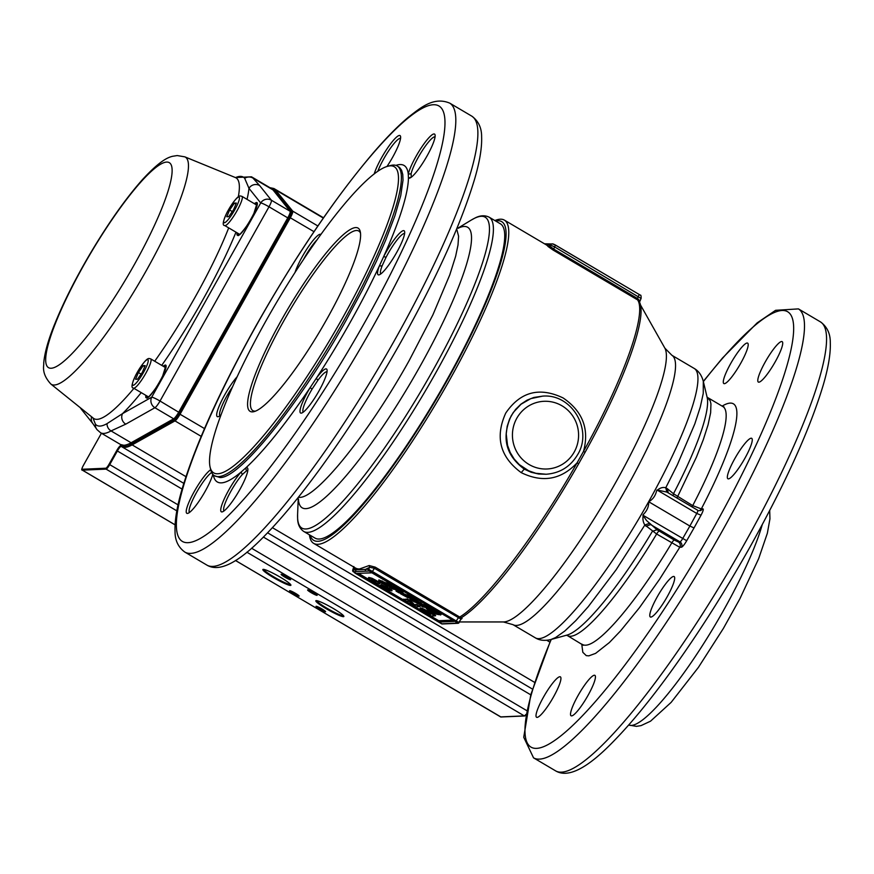 <?xml version="1.0" encoding="UTF-8"?>
<svg xmlns="http://www.w3.org/2000/svg" width="874" height="874" viewBox="0 0 874 874"><rect width="100%" height="100%" fill="white"/><g stroke="black" fill="none" stroke-linecap="round" stroke-linejoin="round"><path stroke-width="1.31" d="M374.192 174.013A25.543 4.665 120.5 0 1 381.534 157.833A25.543 4.665 120.5 0 1 400.554 136.42A25.543 4.665 120.5 0 1 392.579 157.364A25.543 4.665 120.5 0 1 386.964 166.508M400.565 138.365A23.456 4.283 -59.5 0 0 383.752 158.86A23.456 4.283 -59.5 0 0 377.797 171.348M427.091 155.867A25.543 4.665 120.5 0 1 409.556 178.154A25.543 4.665 120.5 0 1 408.431 177.979L408.267 174.177A25.543 4.665 120.5 0 1 416.046 156.348A25.543 4.665 120.5 0 1 435.066 134.935A25.543 4.665 120.5 0 1 427.091 155.867M411.228 177.247L408.431 177.979A183.748 33.583 -59.5 0 1 383.686 256.552A25.543 4.665 120.5 0 1 385.587 253.023A25.543 4.665 120.5 0 1 404.618 231.61A25.543 4.665 120.5 0 1 396.632 252.553A25.543 4.665 120.5 0 1 379.108 274.84A25.543 4.665 120.5 0 1 379.371 265.936L383.686 256.552L386.057 257.284L382.091 265.904A23.456 4.283 -59.5 0 0 380.802 273.912M435.077 136.868A23.456 4.283 -59.5 0 0 418.253 157.364A23.456 4.283 -59.5 0 0 411.119 173.751L408.267 174.177A183.748 33.583 -59.5 0 0 395.933 165.394M411.119 173.751L411.261 177.236M295.03 272.513A25.543 4.665 120.5 0 1 302.284 256.639A25.543 4.665 120.5 0 1 320.922 234.505M317.262 239.596A23.456 4.283 -59.5 0 0 304.502 257.655A23.456 4.283 -59.5 0 0 303.234 259.971M217.648 473.763A177.75 32.48 -59.5 0 0 342.488 318.136A177.75 32.48 -59.5 0 0 390.459 165.831A177.75 32.48 -59.5 0 0 387.608 166.311A177.75 32.48 -59.5 0 0 265.62 321.468A177.75 32.48 -59.5 0 0 210.099 467.153A177.75 32.48 -59.5 0 0 217.648 473.763M387.608 166.311L390.361 165.557A179.836 32.862 120.5 0 1 393.234 165.066A179.836 32.862 120.5 0 1 397.211 165.962A179.836 32.862 120.5 0 1 339.473 328.362A179.836 32.862 120.5 0 1 218.402 476.614A179.836 32.862 120.5 0 1 214.425 475.729A179.836 32.862 120.5 0 1 210.754 469.917L210.099 467.153M327.051 318.802A106.333 19.436 120.5 0 1 254.061 411.621A106.333 19.436 120.5 0 1 281.057 320.802A106.333 19.436 120.5 0 1 360.263 231.654A106.333 19.436 120.5 0 1 327.051 318.802M360.525 233.161A104.257 19.053 -59.5 0 0 358.799 231.053A104.257 19.053 -59.5 0 0 283.274 321.818A104.257 19.053 -59.5 0 0 252.837 410.627A104.257 19.053 -59.5 0 0 255.514 411.119M220.936 414.921A25.543 4.665 120.5 0 1 218.227 416.679A25.543 4.665 120.5 0 1 224.716 394.862A25.543 4.665 120.5 0 1 237.073 376.825M232.451 386.942A23.456 4.283 -59.5 0 0 226.923 395.889A23.456 4.283 -59.5 0 0 219.92 415.751M212.808 474.342A25.543 4.665 120.5 0 1 205.314 491.068A25.543 4.665 120.5 0 1 187.779 513.366A25.543 4.665 120.5 0 1 194.257 491.549A25.543 4.665 120.5 0 1 210.721 469.753M211.65 472.517A23.456 4.283 -59.5 0 0 196.475 492.575A23.456 4.283 -59.5 0 0 189.472 512.437M228.77 490.052A25.543 4.665 120.5 0 1 241.126 472.015L245.67 468.016A25.543 4.665 120.5 0 1 247.79 468.639A25.543 4.665 120.5 0 1 239.815 489.582A25.543 4.665 120.5 0 1 222.291 511.869A25.543 4.665 120.5 0 1 228.77 490.052M247.801 470.583A23.456 4.283 -59.5 0 0 246.501 470.835L242.338 474.516L241.126 472.015A183.748 33.583 -59.5 0 1 221.362 482.863A183.748 33.583 -59.5 0 1 213.311 474.877M242.338 474.516A23.456 4.283 -59.5 0 0 230.987 491.079A23.456 4.283 -59.5 0 0 223.984 510.94M246.501 470.835L245.67 468.016A183.748 33.583 -59.5 0 0 310.073 387.728L316.333 378.256A25.543 4.665 120.5 0 1 327.04 369.844A25.543 4.665 120.5 0 1 319.065 390.776A25.543 4.665 120.5 0 1 301.541 413.074A25.543 4.665 120.5 0 1 308.019 391.257A25.543 4.665 120.5 0 1 310.073 387.728L312.116 389.039A23.456 4.283 -59.5 0 0 310.237 392.273A23.456 4.283 -59.5 0 0 303.234 412.146M327.051 371.778A23.456 4.283 -59.5 0 0 317.874 380.343L316.333 378.256A183.748 33.583 -59.5 0 0 350.408 321.982A183.748 33.583 -59.5 0 0 379.371 265.936L382.091 265.904M317.874 380.343L312.116 389.039M404.618 233.555A23.456 4.283 -59.5 0 0 387.805 254.05A23.456 4.283 -59.5 0 0 386.057 257.284M524.258 469.109L521.21 472.626L524.258 469.109C505.653 455.234 501.326 437.415 511.279 415.663L515.594 409.414L520.926 404.17L527.088 400.139L533.861 397.462L542.688 396.13L530.846 398.61L521.068 404.192L513.3 412.43L509.575 419.072L507.182 426.326L506.221 433.93L507.532 445.325L510.187 452.492L514.152 459.003L519.276 464.597L528.715 470.813L535.806 473.271L546.075 474.254L538.559 473.992L531.13 472.266L524.258 469.109M461.177 619.021A186.075 34.01 -59.5 0 0 462.073 618.508L461.253 617.776A187.134 34.195 -59.5 0 0 578.632 463.821L585.045 452.382L583.515 451.388C589.502 429.145 582.707 411.348 563.14 397.965C539.476 386.69 520.336 391.727 505.74 413.085C494.87 437.109 500.015 456.96 521.21 472.626C542.47 483.005 561.097 479.75 577.08 462.849C536.396 534.757 485.529 601.596 459.713 617.033L375.208 567.15L369.145 565.544L359.596 568.941A187.659 34.294 120.5 0 1 355.445 568.013L313.69 543.377A187.659 34.294 -59.5 0 0 317.841 544.305A187.659 34.294 -59.5 0 0 444.167 389.607A187.659 34.294 -59.5 0 0 504.418 220.139A187.659 34.294 -59.5 0 0 500.267 219.21A187.659 34.294 -59.5 0 0 494.859 220.554M639.233 300.339L637.9 298.755L553.548 248.992L549.921 246.118L548.151 246.577L553.144 250.073L637.659 299.935C646.989 313.853 623.523 379.502 583.515 451.388L577.08 462.849L578.632 463.821M310.194 535.259A185.048 33.813 -59.5 0 0 317.83 541.29A185.048 33.813 -59.5 0 0 447.794 379.272A185.048 33.813 -59.5 0 0 497.721 220.718A185.048 33.813 -59.5 0 0 495.624 221.002M577.911 695.791A23.456 4.283 120.5 0 1 594.899 675.362A23.456 4.283 120.5 0 1 588.049 695.343A23.456 4.283 120.5 0 1 571.061 715.773A23.456 4.283 120.5 0 1 577.911 695.791M734.728 458.763A23.456 4.283 120.5 0 1 751.716 438.333A23.456 4.283 120.5 0 1 744.877 458.315A23.456 4.283 120.5 0 1 727.878 478.744A23.456 4.283 120.5 0 1 734.728 458.763M730.675 363.573A23.456 4.283 120.5 0 1 747.663 343.143A23.456 4.283 120.5 0 1 740.813 363.125A23.456 4.283 120.5 0 1 723.825 383.555A23.456 4.283 120.5 0 1 730.675 363.573M765.176 362.076A23.456 4.283 120.5 0 1 782.175 341.647A23.456 4.283 120.5 0 1 775.325 361.628A23.456 4.283 120.5 0 1 758.326 382.058A23.456 4.283 120.5 0 1 765.176 362.076M657.161 596.986A23.456 4.283 120.5 0 1 674.149 576.567A23.456 4.283 120.5 0 1 667.299 596.549A23.456 4.283 120.5 0 1 650.311 616.968A23.456 4.283 120.5 0 1 657.161 596.986M543.399 697.277A23.456 4.283 120.5 0 1 560.387 676.858A23.456 4.283 120.5 0 1 553.548 696.84A23.456 4.283 120.5 0 1 536.549 717.259A23.456 4.283 120.5 0 1 543.399 697.277M309.418 534.801A187.659 34.294 -59.5 0 0 313.69 543.377M666.818 492.062L668.359 492.947L666.818 492.062L668.359 492.947L667.135 488.555L665.759 487.768L666.818 492.062L657.019 489.997L656.614 490.795C659.717 487.932 662.754 486.916 665.759 487.768L677.295 464.87L694.83 423.857L700.282 407.055L703.253 393.453L703.297 381.326C701.702 375.339 698.719 371.068 694.317 368.511A156.38 28.58 -59.5 0 1 648.661 501.72C652.736 499.589 655.391 495.94 656.614 490.795M645.984 526.246L650.627 524.553L679.983 541.88L678.377 541.956L674.215 540.034L656.986 529.72L646.531 520.533L642.882 515.179L643.362 514.415C642.477 518.632 642.969 522.16 644.87 524.99L656.636 534.003L679.786 547.299L681.403 547.222A7.822 1.431 -59.5 0 0 686.691 540.733L694.022 527.951L689.87 526.039L682.638 538.635A3.911 0.71 120.5 0 1 681.097 540.93A3.911 0.71 120.5 0 1 679.983 541.88A3.911 3.813 -92.5 0 1 681.403 547.222M694.022 527.951L701.024 515.19C703.089 511.268 703.723 509.16 702.936 508.843L701.319 508.919A3.911 3.813 -92.5 0 1 699.014 510.744A3.911 3.813 -92.5 0 1 698.992 510.744M678.377 541.956A3.911 3.813 -92.5 0 1 679.786 547.299L659.575 579.265L639.353 607.812L620.507 630.941L609.364 642.554L595.62 653.37L588.847 655.85L586.268 655.631L582.816 652.299L581.745 644.051M353.282 571.716L356.373 571.585A1.3 1.267 -92.5 0 1 355.904 569.804L352.714 569.979L354.899 573.038L442.244 623.981A1.3 1.267 -92.5 0 1 441.556 623.807L353.282 571.716A1.3 1.267 -92.5 0 1 352.812 569.935L354.647 567.925L353.904 567.98L354.09 567.215M353.904 567.98L355.904 569.804L365.485 569.389A1.3 1.267 87.5 0 0 365.955 571.17L369.057 571.028A1.3 1.267 -92.5 0 1 368.588 569.247L365.485 569.389L369.68 567.302L374.378 568.264L461.035 619.142M489.167 217.189L500.496 223.875A182.447 33.343 120.5 0 1 441.916 388.635A182.447 33.343 120.5 0 1 319.097 539.029A182.447 33.343 120.5 0 1 315.066 538.133L303.726 531.447A182.447 33.343 -59.5 0 0 307.768 532.353A182.447 33.343 -59.5 0 0 435.897 372.608A182.447 33.343 -59.5 0 0 489.167 217.189C484.764 215.059 479.99 215.365 474.822 218.118L471.272 220.062A180.492 32.983 120.5 0 1 481.312 216.293A180.492 32.983 120.5 0 1 432.608 370.937A180.492 32.983 120.5 0 1 305.845 528.967A180.492 32.983 120.5 0 1 297.597 514.404L297.619 518.446C297.695 524.291 299.738 528.628 303.726 531.447M664.885 348.169L671.909 355.292A156.38 28.58 -59.5 0 1 626.254 488.5A156.38 28.58 -59.5 0 1 516.436 625.423A156.38 28.58 -59.5 0 1 512.972 624.648L503.337 621.949A159.866 29.213 -59.5 0 0 503.708 621.938A159.866 29.213 -59.5 0 0 615.984 481.967A159.866 29.213 -59.5 0 0 664.885 348.169L637.659 299.935L637.9 298.755M585.045 452.382C625.129 380.387 648.53 314.706 638.927 301.169L639.134 300.121M553.144 250.073L554.684 246.96L550.522 245.037L549.921 246.118L549.014 245.102L544.841 243.999M442.244 623.981L458.02 623.293A1.3 1.267 -92.5 0 0 459.068 622.638L368.588 569.247L369.68 567.302L369.145 565.544M462.073 618.508A1.3 1.224 59.9 0 0 461.483 618.661L461.483 618.661A1.3 1.224 59.9 0 0 461.221 618.879M458.719 618.049L459.713 617.033L461.253 617.776L460.39 618.639M656.986 529.72L652.365 531.381A140.43 25.663 120.5 0 1 566.909 635.114L550.926 639.528L555.536 637.583L564.713 631.094L575.748 620.671L588.268 606.665L616.148 569.739L644.87 524.99L649.218 523.428M722.143 406.115A145.958 26.668 -59.5 0 1 701.319 508.919L692.721 505.609L673.483 493.744L673.133 495.733M703.297 381.326L707.153 397.452A140.43 25.663 120.5 0 1 673.483 493.744L667.135 488.555M643.362 514.415C647.121 510.689 648.879 506.461 648.661 501.72L689.87 526.039L696.764 513.453L701.024 515.19M641.013 298.427L554.684 246.96L555.361 244.982L552.39 243.89A2.316 2.261 -92.5 0 0 550.522 245.037L549.014 245.102A2.316 2.261 -92.5 0 1 550.882 243.955L552.39 243.89A2.316 2.261 -92.5 0 1 553.613 244.196M371.985 579.593L375.219 580.882L375.907 582.204L372.335 581.002L371.985 579.593L372.521 580.784L376.454 581.734M372.248 579.112L372.783 580.314L376.093 581.385L375.907 582.204M368.205 578.173L368.741 578.435L368.784 577.419L371.996 578.271L376.093 580.423C379.851 582.794 380.9 583.854 379.25 583.603M378.901 583.701C380.496 583.93 379.502 582.914 375.907 580.653L372.007 578.61L368.883 577.78L368.784 578.741L368.784 577.419M378.792 583.898C380.048 583.745 379.054 582.729 375.787 580.86L371.887 578.806L368.762 577.987L368.664 578.938L375.667 583.078L379.502 583.504M368.883 577.78L368.664 578.938M420.023 606.458L416.909 605.19L414.582 605.3L407.535 599.662L403.712 599.826L407.426 599.302L410.649 601.181L414.025 604.688L416.8 604.841L419.76 606.469M403.712 599.826L406.137 601.257L409.087 601.421L415.5 606.796L419.695 606.534L415.5 606.796L409.425 601.651M407.885 599.225L407.535 599.662L407.328 598.974L410.977 601.083L414.352 604.59L416.701 604.502L419.695 606.195M410.977 601.083L410.299 601.29L410.649 600.864M417.259 604.753L416.701 604.502M423.923 609.626L427.845 612.772L430.478 613.537M425.31 611.243L429.101 613.963L431.046 613.876M423.715 609.997L424.775 611.898L423.224 610.128L431.308 614.029L429.232 614.466L429.309 613.592M421.716 608.107L429.68 612.084L429.331 612.521L420.044 608.37L421.716 608.107L435.394 615.7M420.372 607.856L421.858 608.785M424.152 609.091L424.141 609.702M427.386 611.363L423.333 610.107M427.845 612.772L427.375 613.461L424.775 611.898M420.58 608.544C419.465 608.457 420.219 609.298 422.852 611.079L431.133 616.017L434.979 615.864L429.331 612.521M388.613 583.493L387.859 584.63L384.538 583.952L384.866 582.565L388.023 583.209L391.771 585.438L381.064 580.839M391.607 585.394L391.028 586.181L391.541 585.405M391.049 586.148L393.988 586.716L400.303 590.365A8.27 0.961 29.3 0 1 400.336 590.387A8.27 0.961 29.3 0 1 402.51 591.731L402.892 592.55M412.32 598.002L421.934 603.77M424.535 605.081L426.785 605.212M429.866 608.665L426.436 608.577L426.599 607.736M402.63 593.227L401.865 592.583L402.237 591.916A7.975 0.929 -150.7 0 0 400.139 590.627A7.975 0.929 -150.7 0 0 400.106 590.606L394.098 587.099L389.924 586.29L389.542 586.978M416.548 602.23L413.074 600.613L416.712 602.383M414.604 601.804L419.345 604.327L421.137 604.579L420.165 603.388L421.508 604.502L421.891 603.814L413.293 598.417L412.288 598.22L412.036 599.269L417.411 602.426M412.025 599.258L418.012 602.929M413.773 598.329L413.009 599.466L413.183 598.045M419.946 603.584L411.905 598.898L420.165 603.388L420.776 602.503M411.61 597.772L411.206 599.094L410.092 599.247L419.433 604.36L421.508 604.502M417.717 602.568L411.206 599.094L411.315 598.013M390.951 586.192L391.41 585.143M380.944 581.199L379.993 580.642L379.414 581.549L379.687 580.5L378.792 579.975L381.053 580.937M430.653 610.544L432.324 610.86L429.505 609.2L429.56 608.512M426.512 607.55L426.13 608.238L432.739 610.205M436.508 612.772L440.398 614.979L435.307 611.155L426.971 606.698L423.814 606.053L429.451 608.195M435.099 611.713L433.111 611.319L432.663 612.335L432.499 610.631L434.487 611.254M379.338 580.38L378.846 580.074L378.639 581.396L380.638 581.92M392.612 588.814L395.988 589.546L398.478 591.611L396.108 591.13L399.068 592.616M394.6 587.011L393.835 588.147L389.662 587.339L392.59 589.032L396.304 589.699M389.662 587.339L392.437 588.978M382.572 581.21L382.004 582.106L384.298 583.461L384.68 582.794L382.091 581.297L381.053 581.046L380.791 582.106L384.538 583.952L387.75 584.247L390.634 586.268L387.75 584.247L388.023 583.209M386.625 585.307L387.936 586.312L389.225 586.017M379.185 581.45L381.763 583.045M381.698 583.275L386.253 585.252M385.871 585.34L386.92 585.449M383.511 583.712L380.78 582.106L383.238 583.329M383.074 583.187L379.25 581.56L381.687 583.275L388.307 586.225M396.567 590.125L395.977 590.769L398.773 591.512L395.835 589.699M387.936 586.312L389.422 586.05M390.569 586.268L387.335 585.613L389.225 586.41M381.993 580.926L381.719 581.964L380.66 581.745M396.348 590.092L396.108 591.13L398.926 592.801L401.778 593.38L401.865 592.583A7.975 0.929 29.3 0 0 399.735 591.272L400.303 590.365M426.436 608.577L434.498 613.788L438.737 614.651L430.336 610.959M420.208 604.546L420.099 605.3L423.289 606.884M420.809 604.644L420.099 605.3L422.918 606.96L427.004 607.496M424.021 605.092L423.42 605.977L421.355 605.321L423.387 606.774L420.547 605.387L420.656 604.622M427.288 607.703L423.42 605.977M421.137 605.354L419.979 604.95M421.716 604.174L423.934 604.71L421.53 604.502L421.181 605.169L423.278 606.72M412.462 600.536L410.015 599.193L409.95 598.57L411.949 599.203M378.89 581.265L381.031 582.51L378.639 581.396L378.879 580.336M400.565 593.774L407.721 597.608L410.998 598.275L408.18 596.614L400.565 593.774L407.808 597.641L411.086 598.308L411.556 597.368L408.748 595.718L402.553 593.348M433.821 610.533L436.902 612.849M436.869 612.794L436.159 612.718M421.541 604.524L421.17 605.19L423.322 605.737M381.457 584.739L387.969 587.437L391.956 590.66M380.168 585.099L381.457 585.176M381.501 584.772L392.109 590.671M391.967 590.638L381.665 585.099L382.888 586.367L380.376 585.471L383.839 588.126L389.225 590.693L388.482 589.677L391.432 590.846M388.285 589.677L389.564 590.606M380.376 585.471L382.768 586.115M384.473 586.487L388.864 589.371L385.838 588.005L384.473 586.487L386.013 587.787L389.039 588.552M383.041 586.793L386.898 588.912M138.398 372.532L143.194 365.693L145.15 365.605L142.32 372.357L137.524 379.196L135.568 379.283L138.398 372.532L141.085 374.116M144.734 366.599L143.194 365.693M229.611 209.989L234.407 203.15L236.362 203.063L233.533 209.815L228.737 216.654L226.781 216.741L229.611 209.989L232.298 211.574M235.947 204.057L234.407 203.15M325.456 611.767A5.473 0.634 -150.7 0 0 325.598 611.713A5.473 0.634 -150.7 0 0 321.566 608.73A5.473 0.634 -150.7 0 0 316.18 606.305A5.473 0.634 -150.7 0 0 316.049 606.359A5.473 0.634 -150.7 0 0 320.07 609.342A5.473 0.634 -150.7 0 0 325.456 611.767M298.974 596.144A5.473 0.634 -150.7 0 0 299.105 596.09A5.473 0.634 -150.7 0 0 295.084 593.107A5.473 0.634 -150.7 0 0 289.698 590.671A5.473 0.634 -150.7 0 0 289.567 590.726A5.473 0.634 -150.7 0 0 293.588 593.708A5.473 0.634 -150.7 0 0 298.974 596.144M317.011 595.358A5.473 0.634 -150.7 0 0 317.142 595.303A5.473 0.634 -150.7 0 0 313.121 592.321A5.473 0.634 -150.7 0 0 307.735 589.895A5.473 0.634 -150.7 0 0 307.593 589.95A5.473 0.634 -150.7 0 0 311.625 592.933A5.473 0.634 -150.7 0 0 317.011 595.358M290.529 579.735A5.473 0.634 -150.7 0 0 290.66 579.681A5.473 0.634 -150.7 0 0 286.639 576.698A5.473 0.634 -150.7 0 0 281.253 574.262A5.473 0.634 -150.7 0 0 281.111 574.327A5.473 0.634 -150.7 0 0 285.142 577.299A5.473 0.634 -150.7 0 0 290.529 579.735M316.738 600.656A15.382 1.781 -150.7 0 0 326.854 608.184A15.382 1.781 -150.7 0 0 343.198 615.722A15.382 1.781 -150.7 0 0 343.482 615.657M263.773 569.4A15.382 1.781 -150.7 0 0 273.89 576.927A15.382 1.781 -150.7 0 0 290.234 584.466A15.382 1.781 -150.7 0 0 290.518 584.411M263.26 569.356A16.082 1.868 29.3 0 1 278.26 576.032A16.082 1.868 29.3 0 1 290.9 585.012A16.082 1.868 29.3 0 1 290.485 585.427A16.082 1.868 29.3 0 1 273.398 577.539A16.082 1.868 29.3 0 1 263.052 569.389A16.082 1.868 29.3 0 1 263.26 569.356M316.224 600.613A16.082 1.868 29.3 0 1 331.224 607.288A16.082 1.868 29.3 0 1 343.864 616.268A16.082 1.868 29.3 0 1 343.449 616.673A16.082 1.868 29.3 0 1 326.363 608.796A16.082 1.868 29.3 0 1 316.017 600.646A16.082 1.868 29.3 0 1 316.224 600.613M244.687 178.318L248.97 188.325A7.822 7.669 -38.7 0 1 259.644 185.572L252.947 178.067A148.558 27.149 -59.5 0 0 251.504 176.81L271.574 188.653A148.558 27.149 120.5 0 1 273.005 189.909L252.947 178.067A7.822 7.669 -38.7 0 0 244.687 178.318A144.134 26.34 120.5 0 0 240.099 176.384A144.134 26.34 120.5 0 0 235.51 177.597M125.758 424.152L154.906 407.732L173.664 418.81L131.111 442.757A148.558 27.149 120.5 0 1 123.868 445.27A148.558 27.149 120.5 0 1 120.579 444.538L100.51 432.696A148.558 27.149 -59.5 0 0 103.798 433.438A148.558 27.149 -59.5 0 0 111.042 430.926L125.758 424.152A7.822 7.331 -119.4 0 1 122.557 413.61L107.021 423.639A144.134 26.34 120.5 0 1 99.986 426.075A144.134 26.34 120.5 0 1 95.408 424.141L92.906 417.848M80.375 407.776A7.822 7.822 0 0 0 81.216 409.065L92.939 423.704A7.822 7.669 -38.7 0 1 91.595 416.8M657.019 489.997L696.764 513.453A3.911 0.71 120.5 0 0 697.78 511.181A3.911 0.71 120.5 0 0 697.813 510.296L697.725 510.274A3.911 0.71 120.5 0 1 697.813 510.296L667.681 492.521M357.499 573.453L438.366 621.217L357.597 573.453M357.422 573.464L371.603 572.776M358.515 573.41L438.726 620.737L452.109 620.158M453.103 620.748L438.89 621.359L438.726 620.737L438.846 621.436L453.224 620.813M371.8 572.841L356.581 573.42M372.575 573.224L453.879 620.78M438.038 621.611L438.846 621.436L439.01 622.059L438.038 621.611L357.16 573.89M453.868 620.791L372.564 573.213M454.032 621.414L439.01 622.059M516.818 418.22A33.878 33.081 -92.5 0 1 561.971 405.798A33.878 33.081 -92.5 0 1 574.196 452.077A33.878 33.081 -92.5 0 1 529.032 464.487A33.878 33.081 -92.5 0 1 516.818 418.22M555.602 770.857C567.969 778.308 587.197 768.563 613.297 741.589C630.318 724.273 649.098 701.516 669.637 673.33C697.234 635.267 723.869 593.446 749.531 547.845C785.387 483.519 809.947 429.265 823.221 385.095C828.366 367.593 830.726 353.391 830.3 342.488C830.355 333.595 827.088 326.734 820.5 321.916A260.627 47.633 120.5 0 1 744.408 543.945A260.627 47.633 120.5 0 1 561.359 772.146A260.627 47.633 120.5 0 1 555.602 770.857L533.533 757.834A260.627 47.633 -59.5 0 0 539.291 759.124A260.627 47.633 -59.5 0 0 722.339 530.922A260.627 47.633 -59.5 0 0 798.432 308.893L775.599 310.314L757.168 322.877L722.503 358.012L703.308 381.37M703.362 381.621A252.815 46.202 120.5 0 1 782.252 310.478A252.815 46.202 120.5 0 1 714.025 527.088A252.815 46.202 120.5 0 1 554.466 740.606A252.815 46.202 120.5 0 1 551.232 639.451M697.725 510.274L668.359 492.947M583.373 645.285L567.412 635.584A138.136 25.248 -59.5 0 0 570.46 636.272A138.136 25.248 -59.5 0 0 656.636 534.003A3.911 0.71 -59.5 0 1 658.078 531.949A3.911 0.71 -59.5 0 1 659.083 531.108M582.543 644.52A138.136 25.248 -59.5 0 0 585.591 645.198A138.136 25.248 -59.5 0 0 671.767 542.929A3.911 0.71 -59.5 0 1 673.209 540.875A3.911 0.71 -59.5 0 1 674.215 540.034M706.968 396.872L710.234 400.816L710.944 403.919L710.638 412.747L708.06 424.819L703.286 439.742L696.458 457.069L677.579 496.683A3.911 0.71 -59.5 0 0 676.968 497.994M707.809 397.648L722.94 406.585A138.136 25.248 -59.5 0 1 692.721 505.609A3.911 0.71 -59.5 0 0 692.099 506.931M702.936 508.843L700.62 510.667M686.691 540.733L642.882 515.179M353.839 566.549L352.735 570.088M639.484 302.229L641.112 298.395C641.166 295.86 640.915 294.8 640.347 295.226L639.222 294.472L637.004 299.563M369.057 571.028L371.832 572.306L375.208 567.15M371.832 572.306L455.693 621.796L459.079 616.64M458.162 228.201A162.892 29.771 120.5 0 1 464.16 226.453A162.892 29.771 120.5 0 1 420.208 366.031A162.892 29.771 120.5 0 1 305.802 508.646A162.892 29.771 120.5 0 1 298.373 498.988M456.687 228.933L458.588 236.209L458.009 244.982L455.638 256.279L449.782 274.851L432.87 314.902L409.24 360.449C369.09 432.805 316.432 498.453 299.411 497.372L298.307 497.339M365.343 321.337A252.815 46.202 120.5 0 1 187.79 542.688A252.815 46.202 120.5 0 1 256.006 326.078A252.815 46.202 120.5 0 1 433.559 104.727A252.815 46.202 120.5 0 1 365.343 321.337M184.84 552.084A260.627 47.633 -59.5 0 0 190.608 553.373A260.627 47.633 -59.5 0 0 373.657 325.172A260.627 47.633 -59.5 0 0 449.749 103.143C433.591 96.337 420.602 107.775 408.486 117.127C398.118 125.79 386.57 137.502 373.81 152.262C334.95 197.895 295.62 255.863 255.809 326.155C219.953 390.481 195.394 444.735 182.131 488.905C176.985 506.407 174.614 520.609 175.04 531.512C174.986 540.405 178.252 547.266 184.84 552.084L206.909 565.107A260.627 47.633 120.5 0 0 212.677 566.396A260.627 47.633 120.5 0 0 395.725 338.194A260.627 47.633 120.5 0 0 471.818 116.166L449.749 103.143M397.211 165.962L399.538 167.426L401.603 170.244L402.772 174.516L403.012 180.219L400.74 195.634L394.884 215.9L385.663 240.23L376.749 260.583L362.557 289.709L346.246 320.07C300.077 403.285 239.52 478.766 219.953 477.521L214.425 475.729M512.972 624.648L535.38 637.867A156.38 28.58 -59.5 0 0 538.832 638.643A156.38 28.58 -59.5 0 0 648.661 501.72M504.418 220.139L546.174 244.786A187.659 34.294 120.5 0 1 548.151 246.577M455.693 621.796L457.331 623.118L441.556 623.807M461.483 618.661L458.02 623.293A1.3 1.267 -92.5 0 1 457.331 623.118M356.373 571.585L365.955 571.17M554.258 244.414L639.167 294.462L555.394 245.026M639.255 294.505L640.019 295.019M374.793 581.243L374.596 582.062M371.319 579.746L376.486 581.702M403.591 599.488L407.328 598.974M409.36 601.607L408.519 601.159M413.675 604.797L414.352 604.59M414.582 605.3L414.374 604.6M408.628 601.192L406.126 601.257L403.504 599.138M429.232 614.466L428.555 614.16L429.025 613.461M429.68 612.084L435.667 615.689M435.525 615.657L434.979 615.864L435.328 615.416M431.603 613.854L429.221 612.794M428.555 614.16L427.375 613.461M420.044 608.37L422.852 610.839M431.417 616.017L422.83 611.079M380.179 580.412L379.578 580.128M403.001 592.561L402.51 591.731M393.988 586.716L393.726 587.765L399.538 591.501L393.726 587.765L389.553 586.957L389.902 586.29M402.717 593.085L405.372 594.582L405.121 595.631L408.06 596.232L408.322 595.183L408.945 595.478L408.366 596.385L410.998 598.275M401.92 593.424L404.149 595.172L404.728 594.265M405.372 594.582L408.322 595.183M408.945 595.478L411.752 597.128L411.37 598.177L412.015 597.401M411.37 597.674L412.167 598.417M440.387 613.242L441.315 614.105M423.311 605.606L423.573 604.557M423.934 604.71L423.693 605.715M430.15 607.201L423.977 604.633M427.55 605.474L427.069 606.436L423.704 605.693L424.065 605.026M426.971 606.698L427.124 605.278M441.403 614.105L440.769 614.903L441.097 614.171L437.918 611.778M435.875 610.576L440.714 614.848L441.446 614.029M436.279 613.067L440.398 614.979M423.835 606.064L433.93 610.839L437.055 613.187M413.708 601.148L415.03 601.935M410.07 598.93L410.201 598.122M409.972 598.909L410.092 598.111M430.063 610.423L432.728 611.997L435.973 612.368M439.119 614.564L434.487 613.788L428.227 609.834M432.685 610.784L429.702 610.358M388.307 585.831L389.072 586.279M401.592 592.769A7.669 0.885 -150.7 0 0 399.538 591.501M429.003 608.206L433.963 610.85M411.927 598.898L412.55 598.144M400.445 593.424L401.559 593.359M426.982 606.709L435.285 611.144M403.963 595.402L405.23 596.002M384.746 587.383L386.909 589.284M383.118 586.76L384.298 588.082M386.286 587.306L385.838 588.005M391.323 589.6L390.722 589.874M381.468 584.411L381.665 585.099M384.374 586.52L388.897 588.989M391.934 590.693L388.482 589.458M133.886 388.165A16.945 3.092 120.5 0 1 133.514 388.078C130.903 388.165 131.712 383.719 135.94 374.738C142.56 363.387 147.007 357.99 149.257 358.537L150.732 358.897A16.945 3.092 120.5 0 1 145.292 374.192A16.945 3.092 120.5 0 1 133.886 388.165M147.575 359.575A14.858 2.72 -59.5 0 0 137.142 372.586A14.858 2.72 -59.5 0 0 133.132 385.314A14.858 2.72 -59.5 0 0 143.565 372.302A14.858 2.72 -59.5 0 0 147.575 359.575M225.099 225.612A16.945 3.092 120.5 0 1 224.727 225.536C222.116 225.623 222.925 221.166 227.153 212.185C233.784 200.845 238.22 195.437 240.47 195.995L241.945 196.355A16.945 3.092 120.5 0 1 236.504 211.65A16.945 3.092 120.5 0 1 225.099 225.612M238.799 197.032A14.858 2.72 -59.5 0 0 228.365 210.044A14.858 2.72 -59.5 0 0 224.356 222.772A14.858 2.72 -59.5 0 0 234.789 209.76A14.858 2.72 -59.5 0 0 238.799 197.032M323.522 217.79L273.901 188.511A149.858 27.389 120.5 0 1 275.321 189.745L292.703 211.126A7.822 1.431 120.5 0 1 290.343 217.724L180.088 414.178A7.822 1.431 120.5 0 1 174.975 420.897L132.138 444.888L185.944 476.636M272.415 527.667L534.637 682.386M131.865 444.003A0.655 0.623 60.8 0 0 132.138 444.888A149.858 27.389 120.5 0 1 124.895 447.39A149.858 27.389 120.5 0 1 121.584 446.647A149.858 27.389 120.5 0 1 121.202 446.396L120.973 445.5A149.203 27.269 -59.5 0 0 124.654 446.483A149.203 27.269 -59.5 0 0 131.865 444.003L174.713 420.012A7.156 1.311 -59.5 0 0 179.388 413.861L289.644 217.397A7.156 1.311 -59.5 0 0 291.796 211.355L274.414 189.975A149.203 27.269 -59.5 0 0 270.503 188.008M121.169 446.385A5.211 0.95 -59.5 0 0 117.411 450.929L109.753 464.564A5.211 0.95 120.5 0 1 106.093 469.119L82.429 470.146A5.211 0.95 120.5 0 1 82.309 470.125C81.282 470.299 81.653 468.715 83.401 465.35L101.417 433.242L83.412 465.35A4.556 0.83 -59.5 0 0 82.189 469.251L105.852 468.224A4.556 0.83 -59.5 0 0 109.053 464.236L116.712 450.602A5.878 1.071 120.5 0 1 120.973 445.5L121.202 446.396M289.644 217.397L313.984 231.676M179.388 413.861L204.516 428.588M525.755 715.282A4.556 0.83 120.5 0 1 525.165 715.642M174.713 420.012A0.655 0.623 60.8 0 0 174.975 420.897L201.195 436.366M546.807 640.303L549.888 642.117M291.796 211.355A0.655 0.645 -39.1 0 1 292.703 211.126L317.863 225.973M274.414 189.975L275.321 189.745L323.325 218.074M500.42 716.8A5.211 0.95 -59.5 0 0 500.496 716.888A5.211 0.95 -59.5 0 0 500.616 716.909L524.28 715.882A5.211 0.95 -59.5 0 0 525.929 714.397M82.189 469.251L82.429 470.146L175.084 524.826M235.488 560.474L500.616 716.909A0.655 0.645 87.5 0 0 500.966 716.997L235.456 560.496M175.084 524.87L82.309 470.125A5.211 0.95 120.5 0 1 82.2 469.917M105.852 468.224A0.655 0.645 87.5 0 0 106.093 469.119L176.821 510.853M246.872 552.193L524.28 715.882A0.655 0.645 87.5 0 0 524.629 715.97L500.966 716.997M109.053 464.236L178.034 504.844M251.559 548.227L526.716 710.595M116.712 450.602L182.076 489.079M263.391 537.062L530.769 694.83M762.237 524.684A131.919 24.111 120.5 0 1 699.287 650.431A131.919 24.111 120.5 0 1 631.17 725.431A131.919 24.111 120.5 0 1 628.821 725.059L628.69 725.005M147.193 397.659L147.16 397.648A18.245 3.332 120.5 0 1 146.788 395.911M164.006 366.73A18.245 3.332 120.5 0 1 165.339 366.151A18.245 3.332 120.5 0 1 165.721 366.228L165.743 366.239M145.838 395.343L145.761 397.386L146.559 398.041C151.289 398.828 170.933 363.835 165.055 365.081L163.056 366.162M238.416 235.117L238.373 235.106A18.245 3.332 120.5 0 1 238.012 233.369M255.23 204.188A18.245 3.332 120.5 0 1 256.552 203.598A18.245 3.332 120.5 0 1 256.934 203.686L253.81 213.682C247.703 227.174 236.81 237.99 238.405 235.106L238.405 235.106M237.051 232.801L236.974 234.833L237.772 235.499C242.513 236.286 262.145 201.282 256.268 202.539L254.268 203.62M175.346 418.351A6.511 1.191 -59.5 0 0 179.596 412.757L160.018 401.024L269.006 206.799L287.764 217.877L178.777 412.091A7.822 1.431 120.5 0 1 173.664 418.81A1.3 1.224 60.6 0 0 174.876 418.832L132.324 442.79A1.3 1.224 60.6 0 1 131.111 442.757L111.042 430.926A7.822 7.331 -119.4 0 1 107.021 423.639M184.84 156.85A131.919 24.111 120.5 0 1 143.937 274.753A131.919 24.111 120.5 0 1 54.254 385.008A131.919 24.111 120.5 0 1 50.812 383.992C40.674 372.903 44.246 365.212 43.711 363.114C44.64 352.648 48.409 339.341 55.04 323.205C63.802 301.738 75.546 278.5 90.284 253.493C108.354 223.099 125.769 198.453 142.506 179.552C159.494 161.166 167.437 157.495 172.637 156.282L177.225 155.561L184.84 156.85L235.445 177.575A139.785 25.543 120.5 0 1 238.307 196.825M228.693 227.874A139.785 25.543 120.5 0 1 154.698 361.235M133.94 388.329A139.785 25.543 120.5 0 1 97.069 419.345A139.785 25.543 120.5 0 1 93.42 418.264L50.812 383.992M247.025 199.348A147.52 26.963 -59.5 0 0 248.97 188.325L260.703 202.976L151.705 397.189L122.557 413.61A147.52 26.963 -59.5 0 0 141.227 392.634M161.723 365.376A147.52 26.963 -59.5 0 0 235.98 232.167M51.053 368.249A119.017 21.752 120.5 0 1 83.172 266.275A119.017 21.752 120.5 0 1 166.759 162.072A119.017 21.752 120.5 0 1 134.64 264.046A119.017 21.752 120.5 0 1 51.053 368.249M271.574 188.653L273.354 190.204A1.3 1.278 -38.7 0 0 273.005 189.909L290.124 211.279L271.366 200.212L259.644 185.572M165.809 366.752A18.245 3.332 -59.5 0 0 164.891 367.255M147.673 396.435A18.245 3.332 -59.5 0 0 147.684 397.473M257.022 204.21A18.245 3.332 -59.5 0 0 256.104 204.713M238.886 233.893A18.245 3.332 -59.5 0 0 238.897 234.931M269.006 206.799A7.822 1.431 -59.5 0 0 271.366 200.212A7.822 7.669 -38.7 0 0 260.703 202.976A7.822 0.907 -150.7 0 1 269.006 206.799M273.354 190.204L290.474 211.574A1.3 1.278 -38.7 0 0 290.124 211.279A7.822 1.431 120.5 0 1 287.764 217.877L288.628 218.522A6.511 1.191 -59.5 0 0 290.55 213.037M154.906 407.732A7.822 1.431 -59.5 0 0 160.018 401.024A7.822 0.907 -150.7 0 0 151.705 397.189A7.822 7.331 -119.4 0 0 154.906 407.732M81.216 409.065A7.822 7.669 -38.7 0 1 80.386 407.787M92.939 423.704L97.025 429.658A7.822 7.669 -38.7 0 1 95.408 424.141M179.629 412.703L288.595 218.533L179.629 412.747L174.876 418.832M545.999 474.254C559.841 473.249 570.383 466.727 577.616 454.677C593.195 429.735 571.618 393.464 542.634 396.141M503.337 621.949L459.538 621.949M458.632 228.169L457.047 228.07M471.818 116.166C478.406 120.983 481.672 127.844 481.618 136.737C482.044 147.64 479.684 161.843 474.527 179.345C461.264 223.515 436.705 277.768 400.849 342.095C375.186 387.695 348.551 429.527 320.944 467.579C300.405 495.766 281.625 518.522 264.614 535.838C238.515 562.812 219.276 572.557 206.909 565.107M298.22 498.737L297.597 514.404M457.867 228.19L471.272 220.062M297.728 498.071L298.58 499.415M671.909 355.292L694.317 368.511M722.94 406.585L724.022 406.934M567.412 635.584L566.319 635.234M535.38 637.867C539.586 640.467 544.775 641.013 550.926 639.528M550.981 639.517L530.813 694.655L523.734 737.263L533.533 757.834M798.432 308.893L820.5 321.916M544.491 243.791L550.86 243.955M429.21 612.794L427.2 611.636M431.133 616.017L435.328 615.777M402.805 592.517L401.876 593.424L398.926 592.801M387.521 585.667L390.667 586.312M381.02 581.046L380.78 582.106M421.541 604.48L421.923 603.803M427.31 607.703L422.918 606.96M426.119 608.228L428.162 610.052M389.236 586.41L389.618 585.733M381.425 582.423L378.508 581.013M416.964 602.732L413.402 600.635M414.538 602.022L412.408 600.766M420.099 605.3L420.186 604.535M381.435 584.815L382.932 586.17M380.146 585.187L383.839 588.115L389.673 590.562M148.504 396.916L133.514 388.078M165.721 367.736L150.732 358.897M239.716 234.374L224.727 225.536M256.934 205.193L241.945 196.355M121.147 446.363L183.791 483.355M267.575 532.79L532.485 689.105M524.629 715.97L525.744 715.347M273.901 188.511L269.957 187.692M628.821 725.059L636.436 726.349L641.024 725.628L650.54 721.181L671.156 702.357L698.402 667.386L723.388 628.417L739.885 598.777L758.632 558.715L767.361 533.227L769.95 518.795L769.699 510.525M147.16 397.648L147.182 397.648C145.587 400.532 156.49 389.717 162.597 376.224L165.71 366.217M235.445 177.575L236.122 177.739M97.025 429.658L100.51 432.696M235.357 177.542L251.504 176.81M290.474 211.574C291.413 211.912 290.802 214.228 288.628 218.522M132.324 442.79L124.556 445.445L120.579 444.538"/></g></svg>
